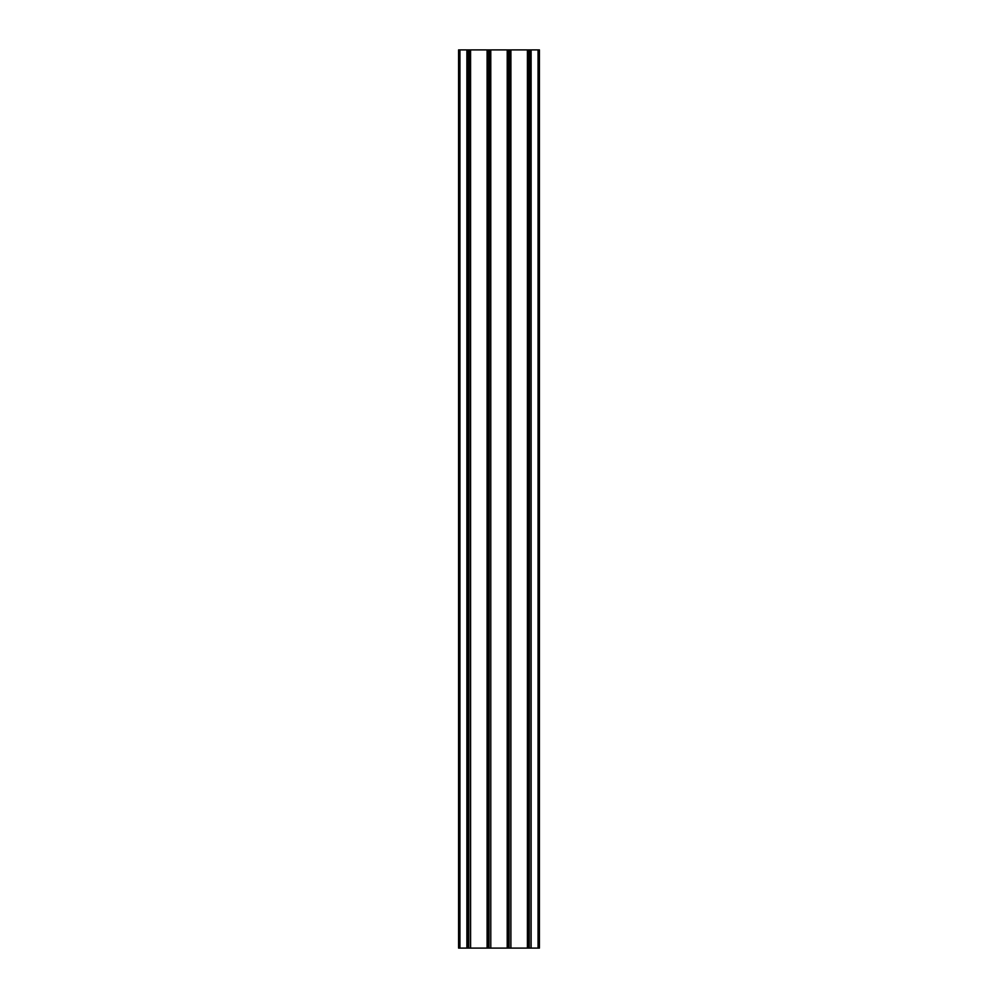 <?xml version="1.0" encoding="UTF-8"?>
<svg xmlns="http://www.w3.org/2000/svg" width="998" height="998" viewBox="0 0 998 998"><rect width="100%" height="100%" fill="white"/><g stroke="black" fill="none" stroke-linecap="round" stroke-linejoin="round"><path stroke-width="1.5" d="M538.072 49.9L538.072 948.1L539.419 948.1L539.419 49.9L458.581 49.9L458.581 948.1L466.889 948.1L466.889 49.9M468.486 49.9L468.486 948.1L466.889 948.1M468.773 49.9L468.486 948.1M469.072 49.9L468.773 948.1M487.099 49.9L487.099 948.1L470.582 948.1L470.569 49.9L470.582 948.1L469.072 948.1M488.696 49.9L488.696 948.1L487.099 948.1M488.983 49.9L488.696 948.1M489.282 49.9L488.983 948.1M508.718 49.9L508.718 948.1L507.209 948.1L507.221 49.9L507.209 948.1L490.791 948.1L490.779 49.9L490.791 948.1L489.282 948.1M509.017 49.9L508.718 948.1M509.304 49.9L509.017 948.1M510.901 49.9L510.901 948.1L509.304 948.1M528.928 49.9L528.928 948.1L527.418 948.1L527.431 49.9L527.418 948.1L510.901 948.1M529.227 49.9L528.928 948.1M529.514 49.9L529.227 948.1M531.111 49.9L531.111 948.1L529.514 948.1M538.072 948.1L531.111 948.1M459.928 49.9L459.928 948.1M466.977 49.9L466.977 948.1M487.186 49.9L487.186 948.1M510.814 49.9L510.814 948.1M531.023 49.9L531.023 948.1"/></g></svg>
